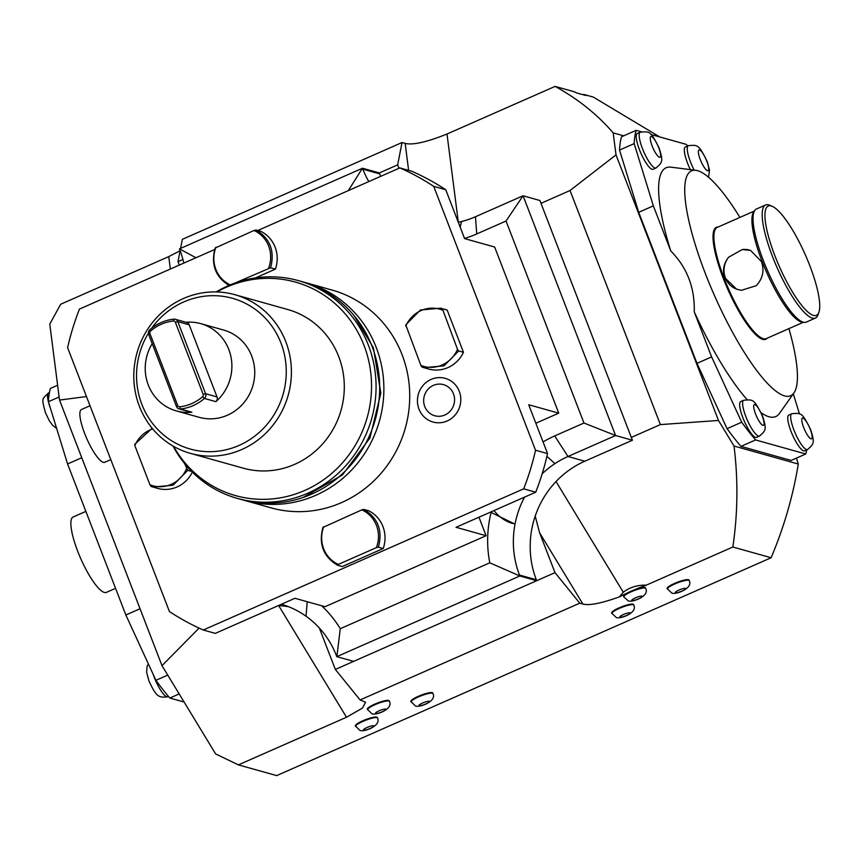 <?xml version="1.0" encoding="UTF-8"?>
<svg xmlns="http://www.w3.org/2000/svg" width="862" height="862" viewBox="0 0 862 862"><rect width="100%" height="100%" fill="white"/><g stroke="black" fill="none" stroke-linecap="round" stroke-linejoin="round"><path stroke-width="1.29" d="M535.528 450.233L547.553 453.595A251.295 239.474 105.7 0 1 535.711 492.202L523.687 488.829A251.295 239.474 105.7 0 0 535.528 450.233L433.715 186.364L445.74 189.737L464.596 238.602L494.648 247.028L558.748 413.157L535.841 423.253M547.553 453.595L528.697 404.731L558.748 413.157M523.687 488.829L203.292 630.003L215.306 633.376L294.966 598.282L325.017 606.708L486.103 535.722L456.052 527.296L535.711 492.202M433.715 186.364A251.295 239.474 -74.3 0 0 399.849 167.907L411.874 171.269A251.295 239.474 105.7 0 1 445.74 189.737M399.849 167.907L257.781 230.499M214.638 249.517L79.455 309.081A251.295 239.474 -74.3 0 0 67.613 347.688L169.426 611.546A251.295 239.474 105.7 0 0 203.292 630.003M199.09 628.107L162.002 665.658L215.629 753.927L238.397 764.885L346.502 717.249L278.717 605.674M278.243 605.652A90.629 86.372 105.7 0 1 288.651 606.729M478.96 517.211L486.103 535.722M543.049 441.926A111.23 105.994 105.7 0 1 554.686 435.935L583.973 423.026L506.037 221.028L476.74 233.936A111.23 105.994 105.7 0 1 464.532 238.44M321.548 605.727A111.23 105.994 105.7 0 1 340.274 628.7L489.799 562.811A111.23 105.994 105.7 0 1 491.114 512.459A39.135 37.292 105.7 0 1 490.704 512.039M340.274 628.7L337.053 655.217L336.439 655.702A90.629 86.372 105.7 0 0 306.021 616.211L307.217 601.708M489.799 562.811L519.861 575.988L336.805 656.65L353.635 661.369L536.692 580.708L536.326 579.76A90.629 86.372 -74.3 0 1 535.205 516.112A90.629 86.372 105.7 0 1 584.813 461.213L632.406 440.245L540.991 203.324L570.051 190.513L660.378 424.6L631.318 437.411M337.053 655.217L336.805 656.65L336.439 655.702M491.114 512.459L515.023 524.128A90.629 86.372 105.7 0 0 519.495 575.051L536.326 579.76M494.045 510.563A39.135 37.292 -74.3 0 0 512.847 523.568M542.144 473.852A90.629 86.372 -74.3 0 1 554.902 463.648L546.928 456.321M524.559 497.115A90.629 86.372 -74.3 0 0 515.023 524.128M554.902 463.648A90.629 86.372 105.7 0 1 567.983 456.494L615.576 435.525L632.406 440.245M353.635 661.369L335.329 669.429L360.1 699.944L579.77 603.163L554.988 572.637L539.612 532.791L535.205 516.112M554.988 572.637L536.692 580.708L519.861 575.988L519.495 575.051L518.277 575.363M579.77 603.163L582.895 604.036C589.155 605.76 601.331 603.368 619.444 596.849L623.28 592.237C629.799 587.281 637.46 584.921 646.252 585.169L732.851 547.014C737.818 513.396 738.217 479.735 734.025 446.031L718.488 420.462L660.378 424.6M506.037 221.028L523.062 195.771L615.576 435.525L583.973 423.026M476.74 233.936L475.468 216.739L523.062 195.771L539.892 200.49L540.991 203.324M460.211 227.234L461.472 221.523A90.629 86.372 105.7 0 0 475.468 216.739M458.282 222.256A90.629 86.372 -74.3 0 0 461.472 221.523M368.807 181.58A90.629 86.372 105.7 0 1 362.88 169.167L379.711 173.887A90.629 86.372 -74.3 0 0 380.702 176.344M379.711 173.887L379.345 172.939L397.651 164.879L402.026 142.532L405.162 143.404C412.823 145.269 426.765 142.133 447.001 134.019L458.325 222.245M398.966 168.295L397.651 164.879M348.313 190.61L361.663 169.48L362.88 169.167L362.514 168.219L379.345 172.939M361.663 169.48L362.514 168.219L179.458 248.881L179.824 249.818A90.629 86.372 105.7 0 1 183.811 263.093M195.976 257.738L179.458 248.881M170.353 269.03L168.758 256.617L60.663 304.254L49.77 324.101L59.521 400.076L86.459 396.542M162.002 665.658L59.521 400.076M167.734 675.108L155.914 680.312L125.852 615.005L67.581 463.971L48.412 401.714A189.5 45.201 -113.8 0 1 50.384 388.439L57.625 385.249M179.177 693.932L169.846 698.048A189.5 45.201 -113.8 0 1 155.914 680.312M169.846 698.048L184.102 702.034M238.397 764.885L276.68 775.606L771.124 557.746C784.011 527.178 793.062 495.941 798.287 464.047L796.456 458.099M793.299 393.826L799.494 413.954M734.025 446.031L798.287 464.047M623.711 135.819L613.173 132.867L616.007 154.869L718.488 420.462M636.156 130.334L621.513 136.789A189.5 45.201 66.2 0 0 619.53 150.063L634.173 143.609A189.5 45.201 -113.8 0 1 636.156 130.334L641.339 131.789M806.724 449.921A189.5 45.201 66.2 0 1 805.765 453.994L791.122 460.448L740.975 446.387A189.5 45.201 66.2 0 1 727.043 428.662L696.981 363.344L638.71 212.321L619.53 150.063M740.975 446.387L755.618 439.943A189.5 45.201 -113.8 0 1 741.686 422.208L711.624 356.9L694.233 311.828C694.912 287.779 687.089 267.489 670.744 250.939L653.353 205.867L634.173 143.609M805.765 453.994L755.618 439.943M727.043 428.662L741.686 422.208M696.981 363.344L711.624 356.9M638.71 212.321L653.353 205.867M650.95 134.483L686.303 144.396A189.5 45.201 66.2 0 1 687.65 145.969M659.721 136.939L593.379 97.115L583.746 94.421A374.884 357.256 -74.3 0 1 586.117 95.585L576.506 92.891A374.884 357.256 -74.3 0 0 574.135 91.728L555.106 86.394L447.001 134.019M739.908 217.418A122.867 29.308 66.2 0 0 697.638 170.687A122.867 29.308 -113.8 0 0 695.86 170.32A122.867 29.308 -113.8 0 0 706.366 276.142A122.867 29.308 -113.8 0 0 784.549 395.906A122.867 29.308 66.2 0 0 793.934 392.921L779.431 413.458A135.948 32.433 66.2 0 1 769.033 416.766A135.948 32.433 -113.8 0 1 761.103 412.726M746.988 399.515A135.948 32.433 -113.8 0 1 694.233 311.828M742.925 417.865A19.567 4.666 -113.8 0 1 740.749 401.552L743.669 400.27A19.567 4.666 66.2 0 0 745.856 416.572A19.567 4.666 66.2 0 0 759.454 436.075L756.524 437.368A19.567 4.666 -113.8 0 1 742.925 417.865M791.014 431.345A19.567 4.666 -113.8 0 1 788.838 415.031L791.758 413.738A19.567 4.666 66.2 0 0 793.945 430.052A19.567 4.666 66.2 0 0 807.543 449.555L804.612 450.848A19.567 4.666 -113.8 0 1 791.014 431.345M670.744 250.939A135.948 32.433 -113.8 0 1 670.905 167.163L695.86 170.32M639.485 149.794A19.567 4.666 -113.8 0 1 637.309 133.481L640.229 132.198A19.567 4.666 66.2 0 0 642.416 148.501A19.567 4.666 66.2 0 0 656.014 168.004L653.084 169.297A19.567 4.666 -113.8 0 1 639.485 149.794M690.343 169.62A19.567 4.666 -113.8 0 1 687.574 163.274A19.567 4.666 -113.8 0 1 685.398 146.96L688.318 145.678A19.567 4.666 66.2 0 0 690.505 161.981A19.567 4.666 66.2 0 0 694.169 170.105M793.934 392.921A122.867 29.308 66.2 0 0 788.902 328.627M767.191 338.195A61.202 14.6 -113.8 0 1 723.24 278.286A61.202 14.6 -113.8 0 1 718.186 226.986M803.341 322.269L766.264 338.604A60.76 14.492 -113.8 0 1 724.037 278.027A60.76 14.492 66.2 0 1 717.259 227.396L754.336 211.061M724.78 277.693C722.281 270.474 723.552 263.653 728.595 257.242L742.236 249.538L750.554 250.422L761.415 261.552C764.562 270.614 762.827 278.663 756.189 285.71L741.363 290.322L736.654 289.201L724.78 277.693M754.789 210.414L753.647 212.03A60.76 14.492 66.2 0 0 762.051 261.272A60.76 14.492 -113.8 0 0 802.156 322.119L804.117 322.366A61.795 14.74 -113.8 0 1 763.333 260.496A61.795 14.74 66.2 0 1 754.789 210.414A61.795 14.74 66.2 0 1 756.448 209.003L765.607 204.973A61.795 14.74 66.2 0 0 772.481 256.467A61.795 14.74 66.2 0 0 815.43 318.067A61.795 14.74 66.2 0 0 817.984 314.867L818.9 312.292A59.737 14.245 66.2 0 0 809.784 265.593A59.737 14.245 66.2 0 0 772.201 206.309A59.737 14.245 66.2 0 0 774.916 255.82A59.737 14.245 66.2 0 0 818.9 312.292M728.595 257.242A20.602 19.794 -69.9 0 0 736.741 289.233M750.77 250.497A20.602 19.794 -69.9 0 0 742.236 249.538M815.43 318.067L806.282 322.097A61.795 14.74 -113.8 0 1 804.117 322.366M772.201 206.309L769.68 205.242A61.795 14.74 66.2 0 0 765.607 204.973M81.771 457.722L67.581 463.971M59.122 396.983L48.412 401.714M140.043 608.744L125.852 615.005M85.877 511.381L73.141 516.995A41.193 9.827 66.2 0 0 79.196 554.988A41.193 9.827 66.2 0 0 104.324 592.442A41.193 9.827 -113.8 0 0 106.36 592.388L115.562 588.337M613.173 132.867C597.237 114.387 577.874 98.893 555.106 86.394M583.057 94.723L583.746 94.421M168.758 256.617L180.126 250.734M402.026 142.532L182.367 239.324L180.589 248.385M179.307 265.087L177.981 261.66L180.136 250.659M182.938 259.484L177.981 261.66M570.051 190.513L616.007 154.869M771.124 557.746L732.851 547.014M360.1 699.944L365.542 702.25L362.482 708.058L346.502 717.249M623.829 596.913L628.172 600.814C631.286 602.818 649.873 596.536 645.735 588.466A11.745 2.198 158.9 0 0 645.218 588.089A11.745 2.198 158.9 0 0 632.654 591.17A11.745 2.198 158.9 0 0 623.829 596.913L623.614 596.353A11.745 2.198 -21.1 0 1 628.161 592.593A47.378 8.857 158.9 0 0 619.444 596.849M646.252 585.169A47.378 8.857 -21.1 0 0 634.432 589.823A11.745 2.198 -21.1 0 1 644.991 587.528A11.745 2.198 -21.1 0 1 645.519 587.895L645.735 588.466M432.983 693.587L432.767 693.016A11.745 2.198 158.9 0 0 432.239 692.649A11.745 2.198 -21.1 0 0 419.686 695.731A11.745 2.198 -21.1 0 0 410.851 701.474L415.419 705.935C418.533 707.939 437.12 701.657 432.983 693.587A11.745 2.198 158.9 0 0 432.465 693.21A11.745 2.198 158.9 0 0 419.902 696.291A11.745 2.198 158.9 0 0 411.077 702.034M389.462 701.388L389.247 700.817A11.745 2.198 -21.1 0 0 388.719 700.45A11.745 2.198 158.9 0 0 376.166 703.532A11.745 2.198 158.9 0 0 367.331 709.275L371.899 713.736C375.013 715.74 393.589 709.458 389.462 701.388A11.745 2.198 158.9 0 0 388.945 701.011A11.745 2.198 158.9 0 0 376.382 704.092A11.745 2.198 158.9 0 0 367.557 709.835M689.255 580.665L689.04 580.094A11.745 2.198 158.9 0 0 688.522 579.727A11.745 2.198 -21.1 0 0 675.959 582.809A11.745 2.198 -21.1 0 0 667.134 588.552L671.692 593.013C674.806 595.017 693.393 588.735 689.255 580.665A11.745 2.198 158.9 0 0 688.738 580.288A11.745 2.198 158.9 0 0 676.174 583.369A11.745 2.198 158.9 0 0 667.35 589.112M377.502 718.024L377.276 717.464A11.745 2.198 158.9 0 0 376.759 717.098A11.745 2.198 -21.1 0 0 364.206 720.179A11.745 2.198 -21.1 0 0 355.37 725.912L359.928 730.383C363.053 732.388 381.629 726.106 377.502 718.024A11.745 2.198 158.9 0 0 376.974 717.658A11.745 2.198 158.9 0 0 364.421 720.74A11.745 2.198 158.9 0 0 355.586 726.483M633.775 605.113L633.548 604.542A11.745 2.198 158.9 0 0 633.031 604.176A11.745 2.198 -21.1 0 0 620.478 607.257A11.745 2.198 -21.1 0 0 611.643 613.001L616.211 617.461C619.325 619.466 637.902 613.184 633.775 605.113A11.745 2.198 158.9 0 0 633.247 604.736A11.745 2.198 158.9 0 0 620.694 607.818A11.745 2.198 158.9 0 0 611.869 613.561M319.317 627.978L335.329 669.429M306.021 616.211A90.629 86.372 -74.3 0 0 281.443 604.24M634.432 589.823A11.745 2.198 158.9 0 0 628.161 592.593M245.207 500.596A113.084 107.761 105.7 0 0 355.661 465.523A113.084 107.761 105.7 0 0 376.22 347.429A113.084 107.761 -74.3 0 0 306.236 282.822L332.085 290.074A113.084 107.761 -74.3 0 1 402.069 354.681A113.084 107.761 105.7 0 1 381.51 472.764A113.084 107.761 105.7 0 1 271.045 507.847L245.207 500.596A113.084 107.761 105.7 0 1 243.106 499.982M459.274 391.316A22.681 21.615 -74.3 0 0 431.097 379.409A22.681 21.615 -74.3 0 0 418.964 409.073A22.681 21.615 -74.3 0 0 447.141 420.979A22.681 21.615 -74.3 0 0 459.274 391.316M275.409 269.116L270.603 267.77C275.01 251.101 270.151 238.515 256.036 230.014L260.841 231.361A30.892 29.448 105.7 0 1 275.409 269.116L255.411 277.93M192.355 472.117A30.892 29.448 105.7 0 1 157.768 488.398L152.962 487.041L173.111 485.209L187.754 470.34L191.676 471.439M368.656 510.757A30.892 29.448 105.7 0 1 383.224 548.512L342.289 566.549L337.484 565.203L338.324 564.394L376.371 547.639A29.707 28.306 -74.3 0 0 361.803 509.873L363.85 509.41L368.656 510.757M463.476 352.31A30.892 29.448 105.7 0 1 428.694 369.022L423.878 367.675L444.027 365.833L458.67 350.963L463.476 352.31L447.184 310.094A30.892 29.448 105.7 0 0 445.363 309.523L440.557 308.176L420.408 310.008L405.765 324.877L420.882 365.434A29.707 28.306 -74.3 0 0 457.496 349.304L458.67 350.963M306.236 282.822A113.084 107.761 -74.3 0 0 304.135 282.262M298.424 280.635L302.034 281.648A113.084 107.761 -74.3 0 1 372.007 346.255A113.084 107.761 105.7 0 1 351.459 464.338A113.084 107.761 105.7 0 1 240.994 499.421L237.384 498.408A113.084 107.761 -74.3 0 0 347.849 463.325A113.084 107.761 -74.3 0 0 368.408 345.242A113.084 107.761 -74.3 0 0 298.424 280.635A113.084 107.761 -74.3 0 0 216.179 291.916M172.993 446.02A113.084 107.761 -74.3 0 0 237.384 498.408M173.596 446.365A110.875 105.66 -74.3 0 0 311.688 487.084A110.875 105.66 -74.3 0 0 364.033 345.436A110.875 105.66 -74.3 0 0 216.879 291.938M234.841 294.685L287.736 309.512A82.396 78.517 -74.3 0 1 338.723 356.588A82.396 78.517 105.7 0 1 323.746 442.626A82.396 78.517 105.7 0 1 243.267 468.185L190.373 453.358A82.396 78.517 -74.3 0 0 270.851 427.8A82.396 78.517 -74.3 0 0 285.828 341.761A82.396 78.517 -74.3 0 0 234.841 294.685A82.396 78.517 -74.3 0 0 154.363 320.244A82.396 78.517 -74.3 0 0 139.385 406.282A82.396 78.517 -74.3 0 0 190.373 453.358M148.404 333.195A78.27 74.595 -74.3 0 0 141.842 404.332A78.27 74.595 -74.3 0 0 239.086 445.417A78.27 74.595 -74.3 0 0 280.958 343.033A78.27 74.595 -74.3 0 0 221.437 296.14A78.27 74.595 -74.3 0 0 151.701 328.185M179.048 408.89L190.47 412.09A4.116 3.922 105.7 0 0 191.881 412.208A45.32 43.186 105.7 0 1 176.333 410.915L199.176 417.316A45.32 43.186 -74.3 0 0 227.428 415.215A45.32 43.186 -74.3 0 0 254.699 370.466A45.32 43.186 -74.3 0 0 223.635 330.049L200.792 323.649A45.32 43.186 105.7 0 1 231.059 357.321A45.32 43.186 105.7 0 1 215.845 401.649A4.116 3.922 105.7 0 0 217.019 396.919L189.209 324.823L177.787 321.623A4.116 3.922 -74.3 0 0 173.822 319.145A45.32 43.186 -74.3 0 0 161.119 322.55A45.32 43.186 -74.3 0 0 149.859 329.704A4.116 3.922 -74.3 0 0 148.673 334.445L176.494 406.541A4.116 3.922 -74.3 0 0 180.46 409.008A45.32 43.186 -74.3 0 0 193.163 405.614A45.32 43.186 -74.3 0 0 204.423 398.449A4.116 3.922 -74.3 0 0 205.598 393.718L177.787 321.623L175.352 322.259A2.058 1.961 -74.3 0 0 173.37 321.02A43.251 41.225 -74.3 0 0 150.494 331.105A2.058 1.961 -74.3 0 0 149.902 333.475L177.723 405.56A2.058 1.961 -74.3 0 0 179.705 406.799A43.251 41.225 -74.3 0 0 202.581 396.725A2.058 1.961 -74.3 0 0 203.173 394.354L175.352 322.259M176.333 410.915A45.32 43.186 105.7 0 1 152.218 343.626M185.976 322.28A45.32 43.186 105.7 0 1 200.792 323.649M175.234 319.263L186.655 322.463A4.116 3.922 105.7 0 1 189.209 324.823M453.487 393.859A16.173 15.408 -74.3 0 0 433.403 385.379A16.173 15.408 -74.3 0 0 424.75 406.53A16.173 15.408 -74.3 0 0 444.835 415.01A16.173 15.408 -74.3 0 0 453.487 393.859M270.603 267.77L234.669 283.167M268.567 268.233A29.707 28.306 -74.3 0 0 253.999 230.477L215.101 248.051C210.694 264.72 215.554 277.305 229.669 285.807M253.999 230.477L256.036 230.014M215.942 247.243A29.707 28.306 -74.3 0 0 230.251 284.88M152.703 428.931A29.707 28.306 -74.3 0 0 134.828 445.568L149.966 484.81L151.141 486.47L152.962 487.041M134.828 445.568L134.849 444.253L152.154 428.263M184.597 463.551L187.754 470.34M149.966 484.81A29.707 28.306 -74.3 0 0 186.58 468.68M383.224 548.512L378.418 547.165C382.825 530.496 377.965 517.911 363.85 509.41M378.418 547.165L376.371 547.639M361.803 509.873L322.916 527.447C318.509 544.116 323.369 556.701 337.484 565.203M323.756 526.639A29.707 28.306 -74.3 0 0 338.324 564.394M420.882 365.434L422.057 367.093L423.878 367.675M447.184 310.094L440.557 308.176M442.378 308.747L457.496 349.304M442.357 310.072A29.707 28.306 -74.3 0 0 405.743 326.202M90.014 405.743L81.47 409.515A28.834 6.874 66.2 0 0 85.704 436.107A28.834 6.874 66.2 0 0 103.289 462.334A28.834 6.874 -113.8 0 0 104.722 462.291L110.799 459.618M554.686 435.935L567.983 456.494L584.813 461.213M539.612 532.791L582.895 604.036M556.022 481.546L623.28 592.237M180.438 249.333L179.824 249.818M652.135 145.947A11.325 2.705 66.2 0 0 659.452 157.261A11.325 2.705 66.2 0 0 658.751 147.801A11.325 2.705 66.2 0 0 651.435 136.487A11.325 2.705 66.2 0 0 652.135 145.947M700.224 159.427A11.325 2.705 66.2 0 0 707.54 170.741A11.325 2.705 66.2 0 0 706.84 161.28A11.325 2.705 66.2 0 0 699.524 149.966A11.325 2.705 66.2 0 0 700.224 159.427M755.575 414.019A11.325 2.705 66.2 0 0 762.892 425.332A11.325 2.705 66.2 0 0 762.191 415.872A11.325 2.705 66.2 0 0 754.875 404.558A11.325 2.705 66.2 0 0 755.575 414.019M803.664 427.498A11.325 2.705 66.2 0 0 810.98 438.812A11.325 2.705 66.2 0 0 810.28 429.351A11.325 2.705 66.2 0 0 802.964 418.038A11.325 2.705 66.2 0 0 803.664 427.498M168.499 696.464L167.831 696.765A19.567 4.666 -113.8 0 1 154.223 677.252A19.567 4.666 -113.8 0 1 153.188 674.386M50.373 408.092A19.567 4.666 -113.8 0 1 48.606 392.878L49.425 392.522M405.162 143.404L408.62 170.364M632.018 600.534A5.56 1.045 158.9 0 0 638.591 598.81A5.56 1.045 158.9 0 0 641.91 596.17A5.56 1.045 158.9 0 0 635.348 597.894A5.56 1.045 158.9 0 0 632.018 600.534M429.157 701.291A5.56 1.045 158.9 0 0 422.595 703.015A5.56 1.045 158.9 0 0 419.266 705.655A5.56 1.045 158.9 0 0 425.839 703.931A5.56 1.045 158.9 0 0 429.157 701.291M375.746 713.456A5.56 1.045 158.9 0 0 382.319 711.732A5.56 1.045 158.9 0 0 385.637 709.092A5.56 1.045 158.9 0 0 379.064 710.816A5.56 1.045 158.9 0 0 375.746 713.456M685.43 588.369A5.56 1.045 158.9 0 0 678.868 590.093A5.56 1.045 158.9 0 0 675.549 592.733A5.56 1.045 158.9 0 0 682.111 591.009A5.56 1.045 158.9 0 0 685.43 588.369M373.666 725.739A5.56 1.045 158.9 0 0 367.104 727.463A5.56 1.045 158.9 0 0 363.786 730.092A5.56 1.045 158.9 0 0 370.348 728.379A5.56 1.045 158.9 0 0 373.666 725.739M629.95 612.817A5.56 1.045 158.9 0 0 623.377 614.541A5.56 1.045 158.9 0 0 620.058 617.181A5.56 1.045 158.9 0 0 626.631 615.457A5.56 1.045 158.9 0 0 629.95 612.817M191.881 412.208L180.46 409.008L179.705 406.799M202.581 396.725L204.423 398.449L215.845 401.649M177.723 405.56L176.494 406.541M149.902 333.475L148.673 334.445M150.494 331.105L149.859 329.704M173.37 321.02L173.822 319.145M203.173 394.354L205.598 393.718L217.019 396.919M656.014 168.004C662.005 162.638 663.675 161.959 659.118 148.059C650.498 130.873 649.937 131.326 640.229 132.198M708.532 177.238L709.523 170.137L707.206 161.539C698.586 144.353 698.026 144.805 688.318 145.678M759.454 436.075C765.445 430.709 767.105 430.03 762.558 416.13C753.938 398.944 753.377 399.397 743.669 400.27M807.543 449.555C813.534 444.178 815.193 443.51 810.646 429.61C802.026 412.424 801.466 412.876 791.758 413.738M167.831 696.765C158.36 698.037 156.151 696.399 148.943 680.894L146.648 672.425L147.079 666.488L148.372 663.934M56.655 428.489L52.356 425.031L49.177 420.494L45.503 412.823C41.096 397.048 42.324 399.289 48.606 392.878M354.056 315.567L373.386 347.742L380.853 393.072L369.895 438.068L342.397 474.994L303.068 497.482"/></g></svg>
